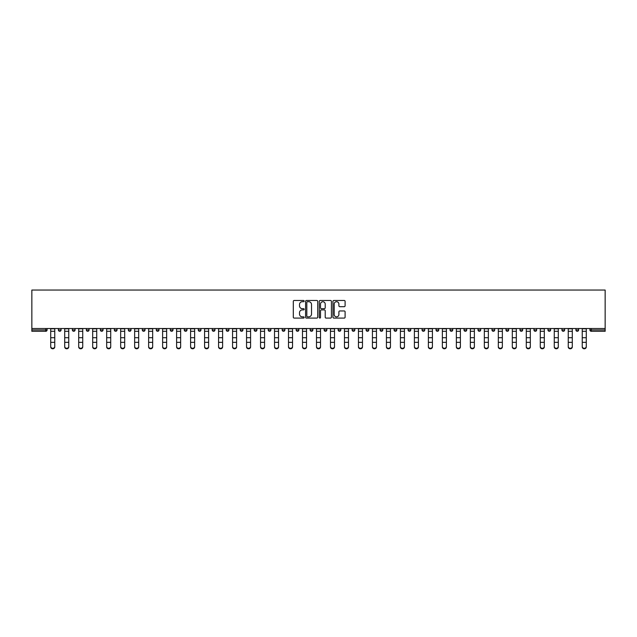 <?xml version="1.0" encoding="UTF-8"?>
<svg xmlns="http://www.w3.org/2000/svg" width="637" height="637" viewBox="0 0 637 637"><rect width="100%" height="100%" fill="white"/><g stroke="black" fill="none" stroke-linecap="round" stroke-linejoin="round"><path stroke-width="0.96" d="M304.152 301.102A0.613 0.613 0 0 0 303.538 300.481L294.19 300.481A0.884 0.884 0 0 0 293.307 301.365L293.307 317.202A0.884 0.884 0 0 0 294.19 318.086L303.538 318.086A0.613 0.613 0 0 0 304.152 317.465A0.613 0.613 0 0 0 303.538 316.852L302.328 316.852A2.819 2.819 0 0 1 299.509 314.033L299.509 312.719A2.819 2.819 0 0 1 302.328 309.901L303.538 309.901A0.613 0.613 0 0 0 304.152 309.279A0.613 0.613 0 0 0 303.538 308.666L302.328 308.666A2.819 2.819 0 0 1 299.509 305.848L299.509 304.534A2.819 2.819 0 0 1 302.328 301.715L303.538 301.715A0.613 0.613 0 0 0 304.152 301.102M344.219 306.684A0.884 0.884 0 0 0 345.103 305.808L345.103 301.365A0.884 0.884 0 0 0 344.219 300.481L333.836 300.481A0.884 0.884 0 0 0 332.952 301.365L332.952 317.202A0.884 0.884 0 0 0 333.836 318.086L344.219 318.086A0.884 0.884 0 0 0 345.103 317.202L345.103 311.835A0.884 0.884 0 0 0 344.219 310.952L339.776 310.952A0.884 0.884 0 0 0 338.9 311.835L338.9 314.495A2.357 2.357 0 0 1 336.543 316.852A2.357 2.357 0 0 1 334.186 314.495L334.186 304.072A2.357 2.357 0 0 1 336.543 301.715A2.357 2.357 0 0 1 338.9 304.072L338.9 305.808A0.884 0.884 0 0 0 339.776 306.684L344.219 306.684M605.15 328.517L31.85 328.517L31.85 290.05L605.15 290.05L605.15 331.296L591.255 331.296A1.346 1.346 0 0 1 589.91 329.95L589.91 328.517M317.728 301.365A0.884 0.884 0 0 0 316.852 300.481L306.469 300.481A0.884 0.884 0 0 0 305.585 301.365L305.585 317.202A0.884 0.884 0 0 0 306.469 318.086L316.852 318.086A0.884 0.884 0 0 0 317.728 317.202L317.728 301.365M320.148 300.481L330.531 300.481A0.884 0.884 0 0 1 331.415 301.365L331.415 317.202A0.884 0.884 0 0 1 330.531 318.086L326.088 318.086A0.884 0.884 0 0 1 325.212 317.202L325.212 310.776A0.884 0.884 0 0 0 324.329 309.901L321.382 309.901A0.884 0.884 0 0 0 320.499 310.776L320.499 317.465A0.613 0.613 0 0 1 319.885 318.086A0.613 0.613 0 0 1 319.272 317.465L319.272 301.365A0.884 0.884 0 0 1 320.148 300.481M47.09 328.517L47.09 329.95A1.346 1.346 0 0 1 45.745 331.296L31.85 331.296L31.85 329.95L45.745 329.95L45.745 328.517M31.85 328.517L31.85 329.95M58.389 328.517L58.389 329.95L58.389 328.517M45.745 331.296A1.346 1.346 0 0 0 47.09 329.95A1.346 1.346 0 0 1 45.745 331.296L45.745 329.95L47.09 329.95M59.735 331.296A1.346 1.346 0 0 1 58.389 329.95A1.346 1.346 0 0 0 59.735 331.296A1.346 1.346 0 0 0 61.08 329.95L61.08 328.517L61.08 329.95A1.346 1.346 0 0 1 59.735 331.296A1.346 1.346 0 0 1 58.389 329.95L61.08 329.95A1.346 1.346 0 0 1 59.735 331.296M72.379 328.517L72.379 329.95L72.379 328.517M75.07 328.517L75.07 329.95A1.346 1.346 0 0 1 73.725 331.296A1.346 1.346 0 0 1 72.379 329.95A1.346 1.346 0 0 0 73.725 331.296A1.346 1.346 0 0 0 75.07 329.95A1.346 1.346 0 0 1 73.725 331.296A1.346 1.346 0 0 1 72.379 329.95L75.07 329.95M86.361 328.517L86.361 329.95L86.361 328.517M89.053 328.517L89.053 329.95L89.053 328.517M100.351 329.95A1.346 1.346 0 0 0 101.697 331.296A1.346 1.346 0 0 0 103.043 329.95A1.346 1.346 0 0 1 101.697 331.296A1.346 1.346 0 0 0 103.043 329.95L103.043 328.517L103.043 329.95L100.351 329.95A1.346 1.346 0 0 0 101.697 331.296A1.346 1.346 0 0 1 100.351 329.95L100.351 328.517M114.341 328.517L114.341 329.95L114.341 328.517M117.033 328.517L117.033 329.95L117.033 328.517M131.015 328.517L131.015 329.95A1.346 1.346 0 0 1 129.669 331.296A1.346 1.346 0 0 1 128.324 329.95L128.324 328.517M143.659 331.296A1.346 1.346 0 0 0 145.005 329.95L145.005 328.517L145.005 329.95A1.346 1.346 0 0 1 143.659 331.296A1.346 1.346 0 0 1 142.314 329.95L142.314 328.517M156.304 328.517L156.304 329.95L156.304 328.517M158.987 328.517L158.987 329.95A1.346 1.346 0 0 1 157.65 331.296A1.346 1.346 0 0 1 156.304 329.95L158.987 329.95A1.346 1.346 0 0 1 157.65 331.296M172.977 328.517L172.977 329.95A1.346 1.346 0 0 1 171.632 331.296A1.346 1.346 0 0 1 170.286 329.95L170.286 328.517M185.622 331.296A1.346 1.346 0 0 0 186.967 329.95L186.967 328.517L186.967 329.95A1.346 1.346 0 0 1 185.622 331.296A1.346 1.346 0 0 1 184.276 329.95L184.276 328.517M200.95 328.517L200.95 329.95A1.346 1.346 0 0 1 199.612 331.296A1.346 1.346 0 0 1 198.266 329.95L198.266 328.517M212.248 328.517L212.248 329.95L212.248 328.517M214.94 328.517L214.94 329.95A1.346 1.346 0 0 1 213.594 331.296A1.346 1.346 0 0 1 212.248 329.95L214.94 329.95A1.346 1.346 0 0 1 213.594 331.296M228.93 328.517L228.93 329.95L226.239 329.95A1.346 1.346 0 0 0 227.584 331.296A1.346 1.346 0 0 1 226.239 329.95L226.239 328.517M241.566 331.296A1.346 1.346 0 0 0 242.912 329.95L242.912 328.517L242.912 329.95A1.346 1.346 0 0 1 241.566 331.296A1.346 1.346 0 0 1 240.229 329.95L240.229 328.517M256.902 328.517L256.902 329.95A1.346 1.346 0 0 1 255.556 331.296A1.346 1.346 0 0 1 254.211 329.95L254.211 328.517M268.201 328.517L268.201 329.95L268.201 328.517M270.892 328.517L270.892 329.95A1.346 1.346 0 0 1 269.547 331.296A1.346 1.346 0 0 1 268.201 329.95L270.892 329.95A1.346 1.346 0 0 1 269.547 331.296M284.874 328.517L284.874 329.95A1.346 1.346 0 0 1 283.529 331.296A1.346 1.346 0 0 1 282.183 329.95L282.183 328.517M296.173 329.95L298.864 329.95A1.346 1.346 0 0 1 297.519 331.296A1.346 1.346 0 0 0 298.864 329.95L298.864 328.517L298.864 329.95A1.346 1.346 0 0 1 297.519 331.296A1.346 1.346 0 0 1 296.173 329.95L296.173 328.517M312.855 328.517L312.855 329.95A1.346 1.346 0 0 1 311.509 331.296A1.346 1.346 0 0 1 310.163 329.95L310.163 328.517M324.145 328.517L324.145 329.95L324.145 328.517M326.837 328.517L326.837 329.95L326.837 328.517M338.136 328.517L338.136 329.95L338.136 328.517M340.827 328.517L340.827 329.95A1.346 1.346 0 0 1 339.481 331.296A1.346 1.346 0 0 1 338.136 329.95L340.827 329.95A1.346 1.346 0 0 1 339.481 331.296M352.126 328.517L352.126 329.95L352.126 328.517M354.817 328.517L354.817 329.95L354.817 328.517M366.108 328.517L366.108 329.95L366.108 328.517M368.799 328.517L368.799 329.95A1.346 1.346 0 0 1 367.453 331.296A1.346 1.346 0 0 1 366.108 329.95A1.346 1.346 0 0 0 367.453 331.296A1.346 1.346 0 0 0 368.799 329.95A1.346 1.346 0 0 1 367.453 331.296A1.346 1.346 0 0 1 366.108 329.95L368.799 329.95M382.789 328.517L382.789 329.95A1.346 1.346 0 0 1 381.444 331.296A1.346 1.346 0 0 1 380.098 329.95L380.098 328.517M396.771 328.517L396.771 329.95L394.088 329.95A1.346 1.346 0 0 0 395.434 331.296A1.346 1.346 0 0 1 394.088 329.95L394.088 328.517M410.761 328.517L410.761 329.95A1.346 1.346 0 0 1 409.416 331.296A1.346 1.346 0 0 1 408.07 329.95L408.07 328.517M422.06 328.517L422.06 329.95L422.06 328.517M424.752 328.517L424.752 329.95A1.346 1.346 0 0 1 423.406 331.296A1.346 1.346 0 0 1 422.06 329.95A1.346 1.346 0 0 0 423.406 331.296A1.346 1.346 0 0 1 422.06 329.95L424.752 329.95A1.346 1.346 0 0 1 423.406 331.296M438.734 328.517L438.734 329.95A1.346 1.346 0 0 1 437.388 331.296A1.346 1.346 0 0 1 436.05 329.95L436.05 328.517M452.724 328.517L452.724 329.95L450.033 329.95A1.346 1.346 0 0 0 451.378 331.296A1.346 1.346 0 0 1 450.033 329.95L450.033 328.517M466.714 328.517L466.714 329.95A1.346 1.346 0 0 1 465.368 331.296A1.346 1.346 0 0 1 464.023 329.95L464.023 328.517M480.696 328.517L480.696 329.95L478.013 329.95A1.346 1.346 0 0 0 479.35 331.296A1.346 1.346 0 0 1 478.013 329.95L478.013 328.517M494.686 328.517L494.686 329.95A1.346 1.346 0 0 1 493.341 331.296A1.346 1.346 0 0 1 491.995 329.95L491.995 328.517M508.676 328.517L508.676 329.95L505.985 329.95A1.346 1.346 0 0 0 507.331 331.296A1.346 1.346 0 0 1 505.985 329.95L505.985 328.517M522.659 328.517L522.659 329.95A1.346 1.346 0 0 1 521.313 331.296A1.346 1.346 0 0 1 519.967 329.95L519.967 328.517M536.649 328.517L536.649 329.95L533.957 329.95A1.346 1.346 0 0 0 535.303 331.296A1.346 1.346 0 0 1 533.957 329.95L533.957 328.517M550.639 328.517L550.639 329.95L547.947 329.95A1.346 1.346 0 0 0 549.293 331.296A1.346 1.346 0 0 1 547.947 329.95L547.947 328.517M564.621 328.517L564.621 329.95L561.93 329.95A1.346 1.346 0 0 0 563.275 331.296A1.346 1.346 0 0 1 561.93 329.95L561.93 328.517M578.611 328.517L578.611 329.95A1.346 1.346 0 0 1 577.265 331.296A1.346 1.346 0 0 1 575.92 329.95L575.92 328.517M87.707 331.296A1.346 1.346 0 0 1 86.361 329.95A1.346 1.346 0 0 0 87.707 331.296A1.346 1.346 0 0 0 89.053 329.95A1.346 1.346 0 0 1 87.707 331.296A1.346 1.346 0 0 1 86.361 329.95L89.053 329.95A1.346 1.346 0 0 1 87.707 331.296M115.687 331.296A1.346 1.346 0 0 1 114.341 329.95A1.346 1.346 0 0 0 115.687 331.296A1.346 1.346 0 0 0 117.033 329.95A1.346 1.346 0 0 1 115.687 331.296A1.346 1.346 0 0 1 114.341 329.95L117.033 329.95A1.346 1.346 0 0 1 115.687 331.296M227.584 331.296A1.346 1.346 0 0 0 228.93 329.95A1.346 1.346 0 0 1 227.584 331.296A1.346 1.346 0 0 1 226.239 329.95M325.491 331.296A1.346 1.346 0 0 1 324.145 329.95L326.837 329.95A1.346 1.346 0 0 1 325.491 331.296A1.346 1.346 0 0 0 326.837 329.95A1.346 1.346 0 0 1 325.491 331.296M353.471 331.296A1.346 1.346 0 0 1 352.126 329.95A1.346 1.346 0 0 0 353.471 331.296A1.346 1.346 0 0 0 354.817 329.95A1.346 1.346 0 0 1 353.471 331.296A1.346 1.346 0 0 1 352.126 329.95L354.817 329.95M395.434 331.296A1.346 1.346 0 0 0 396.771 329.95A1.346 1.346 0 0 1 395.434 331.296A1.346 1.346 0 0 1 394.088 329.95M451.378 331.296A1.346 1.346 0 0 0 452.724 329.95A1.346 1.346 0 0 1 451.378 331.296A1.346 1.346 0 0 1 450.033 329.95M480.696 329.95A1.346 1.346 0 0 1 479.35 331.296A1.346 1.346 0 0 0 480.696 329.95A1.346 1.346 0 0 1 479.35 331.296A1.346 1.346 0 0 1 478.013 329.95M507.331 331.296A1.346 1.346 0 0 0 508.676 329.95A1.346 1.346 0 0 1 507.331 331.296A1.346 1.346 0 0 1 505.985 329.95M521.313 331.296A1.346 1.346 0 0 0 522.659 329.95A1.346 1.346 0 0 1 521.313 331.296M535.303 331.296A1.346 1.346 0 0 0 536.649 329.95A1.346 1.346 0 0 1 535.303 331.296A1.346 1.346 0 0 1 533.957 329.95M549.293 331.296A1.346 1.346 0 0 0 550.639 329.95A1.346 1.346 0 0 1 549.293 331.296A1.346 1.346 0 0 1 547.947 329.95M563.275 331.296A1.346 1.346 0 0 0 564.621 329.95A1.346 1.346 0 0 1 563.275 331.296A1.346 1.346 0 0 1 561.93 329.95M307.432 301.715A0.613 0.613 0 0 0 306.819 302.328L306.819 316.239A0.613 0.613 0 0 0 307.432 316.852L308.706 316.852A2.819 2.819 0 0 0 311.525 314.033L311.525 304.534A2.819 2.819 0 0 0 308.706 301.715L307.432 301.715M325.212 304.112A2.357 2.357 0 0 0 322.855 301.755A2.357 2.357 0 0 0 320.499 304.112L320.499 307.79A0.884 0.884 0 0 0 321.382 308.666L324.329 308.666A0.884 0.884 0 0 0 325.212 307.79L325.212 304.112M50.721 342.833L50.721 346.456A2.015 1.831 0 0 0 52.744 348.288A2.015 1.831 0 0 0 54.758 346.456L54.758 346.95A2.015 1.831 180 0 1 52.744 348.781A2.015 1.831 180 0 1 50.721 346.95M54.758 346.456L54.758 328.517M50.721 346.456L50.721 328.517M64.711 342.833L64.711 346.456A2.015 1.831 0 0 0 66.726 348.288A2.015 1.831 0 0 0 68.748 346.456L68.748 346.95A2.015 1.831 180 0 1 66.726 348.781A2.015 1.831 180 0 1 64.711 346.95M78.701 342.833L78.701 346.456A2.015 1.831 0 0 0 80.716 348.288A2.015 1.831 0 0 0 82.73 346.456L82.73 346.95A2.015 1.831 180 0 1 80.716 348.781A2.015 1.831 180 0 1 78.701 346.95M92.684 342.833L92.684 346.456A2.015 1.831 0 0 0 94.706 348.288A2.015 1.831 0 0 0 96.72 346.456L96.72 346.95A2.015 1.831 180 0 1 94.706 348.781A2.015 1.831 180 0 1 92.684 346.95M106.674 342.833L106.674 346.456A2.015 1.831 0 0 0 108.688 348.288A2.015 1.831 0 0 0 110.711 346.456L110.711 346.95A2.015 1.831 180 0 1 108.688 348.781A2.015 1.831 180 0 1 106.674 346.95M120.664 342.833L120.664 346.456A2.015 1.831 0 0 0 122.678 348.288A2.015 1.831 0 0 0 124.693 346.456L124.693 346.95A2.015 1.831 180 0 1 122.678 348.781A2.015 1.831 180 0 1 120.664 346.95M68.748 346.456L68.748 328.517M64.711 346.456L64.711 328.517M82.73 346.456L82.73 328.517M78.701 346.456L78.701 328.517M96.72 346.456L96.72 328.517M92.684 346.456L92.684 328.517M110.711 346.456L110.711 328.517M106.674 346.456L106.674 328.517M124.693 346.456L124.693 328.517M120.664 346.456L120.664 328.517M134.646 342.833L134.646 346.456A2.015 1.831 0 0 0 136.668 348.288A2.015 1.831 0 0 0 138.683 346.456L138.683 346.95A2.015 1.831 180 0 1 136.668 348.781A2.015 1.831 180 0 1 134.646 346.95M138.683 346.456L138.683 328.517M134.646 346.456L134.646 328.517M148.636 342.833L148.636 346.456A2.015 1.831 0 0 0 150.65 348.288A2.015 1.831 0 0 0 152.673 346.456L152.673 346.95A2.015 1.831 180 0 1 150.65 348.781A2.015 1.831 180 0 1 148.636 346.95M152.673 346.456L152.673 328.517M148.636 346.456L148.636 328.517M162.626 342.833L162.626 346.456A2.015 1.831 0 0 0 164.641 348.288A2.015 1.831 0 0 0 166.655 346.456L166.655 346.95A2.015 1.831 180 0 1 164.641 348.781A2.015 1.831 180 0 1 162.626 346.95M166.655 346.456L166.655 328.517M162.626 346.456L162.626 328.517M176.608 342.833L176.608 346.456A2.015 1.831 0 0 0 178.631 348.288A2.015 1.831 0 0 0 180.645 346.456L180.645 346.95A2.015 1.831 180 0 1 178.631 348.781A2.015 1.831 180 0 1 176.608 346.95M180.645 346.456L180.645 328.517M176.608 346.456L176.608 328.517M190.598 342.833L190.598 346.456A2.015 1.831 0 0 0 192.613 348.288A2.015 1.831 0 0 0 194.635 346.456L194.635 346.95A2.015 1.831 180 0 1 192.613 348.781A2.015 1.831 180 0 1 190.598 346.95M194.635 346.456L194.635 328.517M190.598 346.456L190.598 328.517M204.581 342.833L204.581 346.456A2.015 1.831 0 0 0 206.603 348.288A2.015 1.831 0 0 0 208.618 346.456L208.618 346.95A2.015 1.831 180 0 1 206.603 348.781A2.015 1.831 180 0 1 204.581 346.95M208.618 346.456L208.618 328.517M204.581 346.456L204.581 328.517M218.571 342.833L218.571 346.456A2.015 1.831 0 0 0 220.585 348.288A2.015 1.831 0 0 0 222.608 346.456L222.608 346.95A2.015 1.831 180 0 1 220.585 348.781A2.015 1.831 180 0 1 218.571 346.95M222.608 346.456L222.608 328.517M218.571 346.456L218.571 328.517M232.561 342.833L232.561 346.456A2.015 1.831 0 0 0 234.575 348.288A2.015 1.831 0 0 0 236.59 346.456L236.59 346.95A2.015 1.831 180 0 1 234.575 348.781A2.015 1.831 180 0 1 232.561 346.95M236.59 346.456L236.59 328.517M232.561 346.456L232.561 328.517M246.543 342.833L246.543 346.456A2.015 1.831 0 0 0 248.565 348.288A2.015 1.831 0 0 0 250.58 346.456L250.58 346.95A2.015 1.831 180 0 1 248.565 348.781A2.015 1.831 180 0 1 246.543 346.95M250.58 346.456L250.58 328.517M246.543 346.456L246.543 328.517M260.533 342.833L260.533 346.456A2.015 1.831 0 0 0 262.548 348.288A2.015 1.831 0 0 0 264.57 346.456L264.57 346.95A2.015 1.831 180 0 1 262.548 348.781A2.015 1.831 180 0 1 260.533 346.95M264.57 346.456L264.57 328.517M260.533 346.456L260.533 328.517M274.523 342.833L274.523 346.456A2.015 1.831 0 0 0 276.538 348.288A2.015 1.831 0 0 0 278.552 346.456L278.552 346.95A2.015 1.831 180 0 1 276.538 348.781A2.015 1.831 180 0 1 274.523 346.95M278.552 346.456L278.552 328.517M274.523 346.456L274.523 328.517M288.505 342.833L288.505 346.456A2.015 1.831 0 0 0 290.528 348.288A2.015 1.831 0 0 0 292.542 346.456L292.542 346.95A2.015 1.831 180 0 1 290.528 348.781A2.015 1.831 180 0 1 288.505 346.95M292.542 346.456L292.542 328.517M288.505 346.456L288.505 328.517M302.495 342.833L302.495 346.456A2.015 1.831 0 0 0 304.51 348.288A2.015 1.831 0 0 0 306.532 346.456L306.532 346.95A2.015 1.831 180 0 1 304.51 348.781A2.015 1.831 180 0 1 302.495 346.95M306.532 346.456L306.532 328.517M302.495 346.456L302.495 328.517M316.485 342.833L316.485 346.456A2.015 1.831 0 0 0 318.5 348.288A2.015 1.831 0 0 0 320.515 346.456L320.515 346.95A2.015 1.831 180 0 1 318.5 348.781A2.015 1.831 180 0 1 316.485 346.95M320.515 346.456L320.515 328.517M316.485 346.456L316.485 328.517M330.468 342.833L330.468 346.456A2.015 1.831 0 0 0 332.49 348.288A2.015 1.831 0 0 0 334.505 346.456L334.505 346.95A2.015 1.831 180 0 1 332.49 348.781A2.015 1.831 180 0 1 330.468 346.95M334.505 346.456L334.505 328.517M330.468 346.456L330.468 328.517M344.458 342.833L344.458 346.456A2.015 1.831 0 0 0 346.472 348.288A2.015 1.831 0 0 0 348.495 346.456L348.495 346.95A2.015 1.831 180 0 1 346.472 348.781A2.015 1.831 180 0 1 344.458 346.95M348.495 346.456L348.495 328.517M344.458 346.456L344.458 328.517M358.448 342.833L358.448 346.456A2.015 1.831 0 0 0 360.462 348.288A2.015 1.831 0 0 0 362.477 346.456L362.477 346.95A2.015 1.831 180 0 1 360.462 348.781A2.015 1.831 180 0 1 358.448 346.95M362.477 346.456L362.477 328.517M358.448 346.456L358.448 328.517M372.43 342.833L372.43 346.456A2.015 1.831 0 0 0 374.452 348.288A2.015 1.831 0 0 0 376.467 346.456L376.467 346.95A2.015 1.831 180 0 1 374.452 348.781A2.015 1.831 180 0 1 372.43 346.95M376.467 346.456L376.467 328.517M372.43 346.456L372.43 328.517M386.42 342.833L386.42 346.456A2.015 1.831 0 0 0 388.435 348.288A2.015 1.831 0 0 0 390.457 346.456L390.457 346.95A2.015 1.831 180 0 1 388.435 348.781A2.015 1.831 180 0 1 386.42 346.95M390.457 346.456L390.457 328.517M386.42 346.456L386.42 328.517M400.41 342.833L400.41 346.456A2.015 1.831 0 0 0 402.425 348.288A2.015 1.831 0 0 0 404.439 346.456L404.439 346.95A2.015 1.831 180 0 1 402.425 348.781A2.015 1.831 180 0 1 400.41 346.95M404.439 346.456L404.439 328.517M400.41 346.456L400.41 328.517M414.392 342.833L414.392 346.456A2.015 1.831 0 0 0 416.415 348.288A2.015 1.831 0 0 0 418.429 346.456L418.429 346.95A2.015 1.831 180 0 1 416.415 348.781A2.015 1.831 180 0 1 414.392 346.95M418.429 346.456L418.429 328.517M414.392 346.456L414.392 328.517M428.382 342.833L428.382 346.456A2.015 1.831 0 0 0 430.397 348.288A2.015 1.831 0 0 0 432.419 346.456L432.419 346.95A2.015 1.831 180 0 1 430.397 348.781A2.015 1.831 180 0 1 428.382 346.95M432.419 346.456L432.419 328.517M428.382 346.456L428.382 328.517M442.365 342.833L442.365 346.456A2.015 1.831 0 0 0 444.387 348.288A2.015 1.831 0 0 0 446.402 346.456L446.402 346.95A2.015 1.831 180 0 1 444.387 348.781A2.015 1.831 180 0 1 442.365 346.95M446.402 346.456L446.402 328.517M442.365 346.456L442.365 328.517M456.355 342.833L456.355 346.456A2.015 1.831 0 0 0 458.369 348.288A2.015 1.831 0 0 0 460.392 346.456L460.392 346.95A2.015 1.831 180 0 1 458.369 348.781A2.015 1.831 180 0 1 456.355 346.95M460.392 346.95L460.392 328.517M456.355 346.456L456.355 328.517M470.345 342.833L470.345 346.456A2.015 1.831 0 0 0 472.359 348.288A2.015 1.831 0 0 0 474.374 346.456L474.374 346.95A2.015 1.831 180 0 1 472.359 348.781A2.015 1.831 180 0 1 470.345 346.95M474.374 346.95L474.374 328.517M470.345 346.456L470.345 328.517M484.327 342.833L484.327 346.456A2.015 1.831 0 0 0 486.349 348.288A2.015 1.831 0 0 0 488.364 346.456L488.364 346.95A2.015 1.831 180 0 1 486.349 348.781A2.015 1.831 180 0 1 484.327 346.95M488.364 346.95L488.364 328.517M484.327 346.456L484.327 328.517M498.317 342.833L498.317 346.456A2.015 1.831 0 0 0 500.332 348.288A2.015 1.831 0 0 0 502.354 346.456L502.354 346.95A2.015 1.831 180 0 1 500.332 348.781A2.015 1.831 180 0 1 498.317 346.95M502.354 346.95L502.354 328.517M498.317 346.456L498.317 328.517M512.307 342.833L512.307 346.456A2.015 1.831 0 0 0 514.322 348.288A2.015 1.831 0 0 0 516.336 346.456L516.336 346.95A2.015 1.831 180 0 1 514.322 348.781A2.015 1.831 180 0 1 512.307 346.95M516.336 346.456L516.336 328.517M512.307 346.456L512.307 328.517M526.289 342.833L526.289 346.456A2.015 1.831 0 0 0 528.312 348.288A2.015 1.831 0 0 0 530.326 346.456L530.326 346.95A2.015 1.831 180 0 1 528.312 348.781A2.015 1.831 180 0 1 526.289 346.95M530.326 346.456L530.326 328.517M526.289 346.456L526.289 328.517M540.28 342.833L540.28 346.456A2.015 1.831 0 0 0 542.294 348.288A2.015 1.831 0 0 0 544.317 346.456L544.317 346.95A2.015 1.831 180 0 1 542.294 348.781A2.015 1.831 180 0 1 540.28 346.95M544.317 346.95L544.317 328.517M540.28 346.456L540.28 328.517M554.27 342.833L554.27 346.456A2.015 1.831 0 0 0 556.284 348.288A2.015 1.831 0 0 0 558.299 346.456L558.299 346.95A2.015 1.831 180 0 1 556.284 348.781A2.015 1.831 180 0 1 554.27 346.95M558.299 346.95L558.299 328.517M554.27 346.456L554.27 328.517M568.252 342.833L568.252 346.456A2.015 1.831 0 0 0 570.274 348.288A2.015 1.831 0 0 0 572.289 346.456L572.289 346.95A2.015 1.831 180 0 1 570.274 348.781A2.015 1.831 180 0 1 568.252 346.95M572.289 346.95L572.289 328.517M568.252 346.456L568.252 328.517M582.242 342.833L582.242 346.456A2.015 1.831 0 0 0 584.256 348.288A2.015 1.831 0 0 0 586.279 346.456L586.279 346.95A2.015 1.831 180 0 1 584.256 348.781A2.015 1.831 180 0 1 582.242 346.95M586.279 346.95L586.279 328.517M582.242 346.456L582.242 328.517M591.255 328.517L591.255 329.95L605.15 329.95M589.91 329.95L591.255 329.95L591.255 331.296M129.669 331.296A1.346 1.346 0 0 0 131.015 329.95L128.324 329.95M145.005 329.95L142.314 329.95M171.632 331.296A1.346 1.346 0 0 0 172.977 329.95L170.286 329.95M186.967 329.95L184.276 329.95M199.612 331.296A1.346 1.346 0 0 0 200.95 329.95L198.266 329.95M242.912 329.95L240.229 329.95M255.556 331.296A1.346 1.346 0 0 0 256.902 329.95L254.211 329.95M283.529 331.296A1.346 1.346 0 0 0 284.874 329.95L282.183 329.95M311.509 331.296A1.346 1.346 0 0 0 312.855 329.95L310.163 329.95M381.444 331.296A1.346 1.346 0 0 0 382.789 329.95L380.098 329.95M409.416 331.296A1.346 1.346 0 0 0 410.761 329.95L408.07 329.95M437.388 331.296A1.346 1.346 0 0 0 438.734 329.95L436.05 329.95M465.368 331.296A1.346 1.346 0 0 0 466.714 329.95L464.023 329.95M493.341 331.296A1.346 1.346 0 0 0 494.686 329.95L491.995 329.95M522.659 329.95L519.967 329.95M577.265 331.296A1.346 1.346 0 0 0 578.611 329.95L575.92 329.95M50.721 337.714L54.758 337.714M50.721 342.34L54.758 342.34M50.721 331.296L54.758 331.296M50.721 328.788L54.758 328.788M64.711 337.714L68.748 337.714M64.711 342.34L68.748 342.34M64.711 331.296L68.748 331.296M64.711 328.788L68.748 328.788M78.701 337.714L82.73 337.714M78.701 342.34L82.73 342.34M78.701 331.296L82.73 331.296M78.701 328.788L82.73 328.788M92.684 337.714L96.72 337.714M92.684 342.34L96.72 342.34M92.684 331.296L96.72 331.296M92.684 328.788L96.72 328.788M106.674 337.714L110.711 337.714M106.674 342.34L110.711 342.34M106.674 331.296L110.711 331.296M106.674 328.788L110.711 328.788M120.664 337.714L124.693 337.714M120.664 342.34L124.693 342.34M120.664 331.296L124.693 331.296M120.664 328.788L124.693 328.788M134.646 337.714L138.683 337.714M134.646 342.34L138.683 342.34M134.646 331.296L138.683 331.296M134.646 328.788L138.683 328.788M148.636 337.714L152.673 337.714M148.636 342.34L152.673 342.34M148.636 331.296L152.673 331.296M148.636 328.788L152.673 328.788M162.626 337.714L166.655 337.714M162.626 342.34L166.655 342.34M162.626 331.296L166.655 331.296M162.626 328.788L166.655 328.788M176.608 337.714L180.645 337.714M176.608 342.34L180.645 342.34M176.608 331.296L180.645 331.296M176.608 328.788L180.645 328.788M190.598 337.714L194.635 337.714M190.598 342.34L194.635 342.34M190.598 331.296L194.635 331.296M190.598 328.788L194.635 328.788M204.581 337.714L208.618 337.714M204.581 342.34L208.618 342.34M204.581 331.296L208.618 331.296M204.581 328.788L208.618 328.788M218.571 337.714L222.608 337.714M218.571 342.34L222.608 342.34M218.571 331.296L222.608 331.296M218.571 328.788L222.608 328.788M232.561 337.714L236.59 337.714M232.561 342.34L236.59 342.34M232.561 331.296L236.59 331.296M232.561 328.788L236.59 328.788M246.543 337.714L250.58 337.714M246.543 342.34L250.58 342.34M246.543 331.296L250.58 331.296M246.543 328.788L250.58 328.788M260.533 337.714L264.57 337.714M260.533 342.34L264.57 342.34M260.533 331.296L264.57 331.296M260.533 328.788L264.57 328.788M274.523 337.714L278.552 337.714M274.523 342.34L278.552 342.34M274.523 331.296L278.552 331.296M274.523 328.788L278.552 328.788M288.505 337.714L292.542 337.714M288.505 342.34L292.542 342.34M288.505 331.296L292.542 331.296M288.505 328.788L292.542 328.788M302.495 337.714L306.532 337.714M302.495 342.34L306.532 342.34M302.495 331.296L306.532 331.296M302.495 328.788L306.532 328.788M316.485 337.714L320.515 337.714M316.485 342.34L320.515 342.34M316.485 331.296L320.515 331.296M316.485 328.788L320.515 328.788M330.468 337.714L334.505 337.714M330.468 342.34L334.505 342.34M330.468 331.296L334.505 331.296M330.468 328.788L334.505 328.788M344.458 337.714L348.495 337.714M344.458 342.34L348.495 342.34M344.458 331.296L348.495 331.296M344.458 328.788L348.495 328.788M358.448 337.714L362.477 337.714M358.448 342.34L362.477 342.34M358.448 331.296L362.477 331.296M358.448 328.788L362.477 328.788M372.43 337.714L376.467 337.714M372.43 342.34L376.467 342.34M372.43 331.296L376.467 331.296M372.43 328.788L376.467 328.788M386.42 337.714L390.457 337.714M386.42 342.34L390.457 342.34M386.42 331.296L390.457 331.296M386.42 328.788L390.457 328.788M400.41 337.714L404.439 337.714M400.41 342.34L404.439 342.34M400.41 331.296L404.439 331.296M400.41 328.788L404.439 328.788M414.392 337.714L418.429 337.714M414.392 342.34L418.429 342.34M414.392 331.296L418.429 331.296M414.392 328.788L418.429 328.788M428.382 337.714L432.419 337.714M428.382 342.34L432.419 342.34M428.382 331.296L432.419 331.296M428.382 328.788L432.419 328.788M442.365 337.714L446.402 337.714M442.365 342.34L446.402 342.34M442.365 331.296L446.402 331.296M442.365 328.788L446.402 328.788M456.355 337.714L460.392 337.714M456.355 342.34L460.392 342.34M456.355 331.296L460.392 331.296M456.355 328.788L460.392 328.788M470.345 337.714L474.374 337.714M470.345 342.34L474.374 342.34M470.345 331.296L474.374 331.296M470.345 328.788L474.374 328.788M484.327 337.714L488.364 337.714M484.327 342.34L488.364 342.34M484.327 331.296L488.364 331.296M484.327 328.788L488.364 328.788M498.317 337.714L502.354 337.714M498.317 342.34L502.354 342.34M498.317 331.296L502.354 331.296M498.317 328.788L502.354 328.788M512.307 337.714L516.336 337.714M512.307 342.34L516.336 342.34M512.307 331.296L516.336 331.296M512.307 328.788L516.336 328.788M526.289 337.714L530.326 337.714M526.289 342.34L530.326 342.34M526.289 331.296L530.326 331.296M526.289 328.788L530.326 328.788M540.28 337.714L544.317 337.714M540.28 342.34L544.317 342.34M540.28 331.296L544.317 331.296M540.28 328.788L544.317 328.788M554.27 337.714L558.299 337.714M554.27 342.34L558.299 342.34M554.27 331.296L558.299 331.296M554.27 328.788L558.299 328.788M568.252 337.714L572.289 337.714M568.252 342.34L572.289 342.34M568.252 331.296L572.289 331.296M568.252 328.788L572.289 328.788M582.242 337.714L586.279 337.714M582.242 342.34L586.279 342.34M582.242 331.296L586.279 331.296M582.242 328.788L586.279 328.788"/></g></svg>
